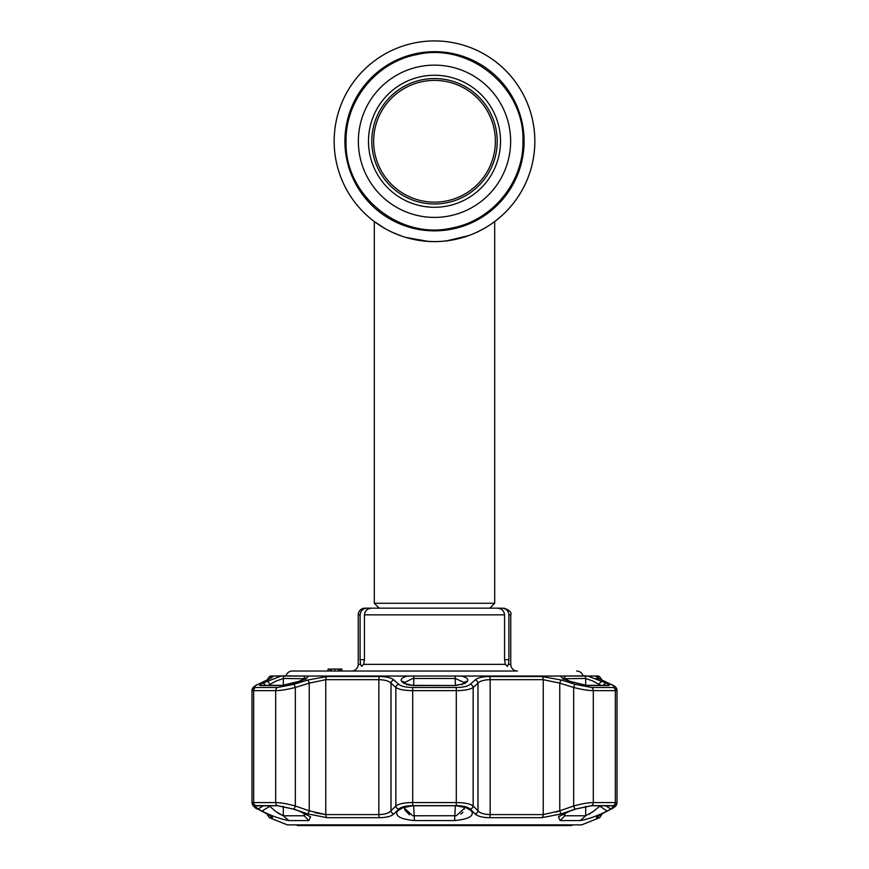 <?xml version="1.0" encoding="UTF-8"?>
<svg xmlns="http://www.w3.org/2000/svg" width="869" height="869" viewBox="0 0 869 869"><rect width="100%" height="100%" fill="white"/><g stroke="black" fill="none" stroke-linecap="round" stroke-linejoin="round"><path stroke-width="1.3" d="M534.837 141.267A100.337 100.337 0 0 1 434.5 241.604A100.337 100.337 0 0 1 334.163 141.267A100.337 100.337 0 0 1 434.5 40.93A100.337 100.337 0 0 1 493.494 222.431A100.337 100.337 0 0 1 493.483 222.431A100.337 100.337 0 0 1 489.986 224.865A100.337 100.337 0 0 1 489.964 224.875A100.337 100.337 0 0 0 489.986 224.865A100.337 100.337 0 0 0 493.483 222.431A100.337 100.337 0 0 1 493.483 222.431A100.337 100.337 0 0 0 434.5 40.93A100.337 100.337 0 0 0 334.163 141.267A100.337 100.337 0 0 1 434.5 40.93A100.337 100.337 0 0 1 534.837 141.267M393.896 233.022L398.947 235.086M405.356 237.28L410.831 238.769M426.038 241.245L434.446 241.604M441.517 241.354L442.908 241.245M464.774 236.922L466.816 236.259M477.309 232.012L474.029 233.489M472.215 234.239L467.598 235.988M464.796 236.922L458.397 238.714M451.022 240.235L443.005 241.245M438.78 241.517L434.5 241.604M489.964 224.886A100.337 100.337 0 0 1 487.444 226.494A100.337 100.337 0 0 0 489.964 224.886M468.195 235.771A100.337 100.337 0 0 1 457.941 238.823A100.337 100.337 0 0 0 468.195 235.771M446.514 240.887A100.337 100.337 0 0 1 334.163 141.267A100.337 100.337 0 0 0 446.514 240.887M379.188 608.159L374.3 603.271L494.7 603.271L494.7 221.541M374.3 603.271L374.3 221.541L384.554 228.286M392.006 232.164L400.739 235.749M405.747 237.4L428.384 241.419M446.579 240.876L468.445 235.684M477.092 232.11L484.446 228.286M368.489 141.267A66.011 66.011 0 0 1 434.5 75.255A66.011 66.011 0 0 1 500.511 141.267A66.011 66.011 0 0 1 434.5 207.278A66.011 66.011 0 0 1 368.489 141.267M497.209 141.267A62.709 62.709 0 0 1 434.5 203.976A62.709 62.709 0 0 1 371.791 141.267A62.709 62.709 0 0 1 434.5 78.558A62.709 62.709 0 0 1 497.209 141.267M430.731 202.021A60.873 60.873 0 0 0 495.254 145.036A60.873 60.873 0 0 0 438.269 80.513A60.873 60.873 0 0 0 373.746 137.508A60.873 60.873 0 0 0 430.731 202.021M572.714 824.877L571.563 825.55L297.437 825.55L296.286 824.877M292.712 683.425A3.346 0.554 72.2 0 1 292.799 683.306A3.346 0.554 72.2 0 1 292.94 683.349L281.773 685.543L260.581 685.543C258.919 685.467 259.473 684.739 262.264 683.349L281.165 676.049L270.813 676.049L285.944 675.843A6.691 6.691 0 0 1 292.364 671.031L517.446 671.031A6.691 6.691 0 0 1 510.755 664.351L508.441 664.351L507.398 666.349L505.356 664.351L504.563 659.669L508.897 659.669L508.441 664.351M576.636 671.031A6.691 6.691 0 0 1 583.056 675.843M351.554 671.031A6.691 6.691 0 0 0 358.245 664.351L360.559 664.351L361.602 666.349L360.559 664.351L360.103 659.669L360.103 614.85L358.245 614.85L358.245 664.351M360.103 659.669L364.437 659.669L363.644 664.351L361.613 666.349M358.245 614.85A6.691 6.691 0 0 1 364.937 608.159L366.979 608.159C362.84 608.506 360.548 610.744 360.103 614.85M341.865 671.031L341.865 669.032L338.497 669.032L338.497 671.031M330.024 671.031L330.024 669.032L328.134 669.032L328.134 671.031M341.517 669.032L341.517 671.031M364.437 659.669L364.437 614.85C365.013 610.635 367.468 608.409 371.78 608.159L497.22 608.159C501.532 608.409 503.977 610.635 504.563 614.85L504.563 659.669M504.063 608.159C509.658 610.255 511.884 612.493 510.755 614.85L508.897 614.85C508.452 610.744 506.16 608.517 502.021 608.159L489.812 608.159L494.7 603.271M508.897 614.85L508.897 659.669M366.979 608.159L375.278 608.159M339.801 671.031L339.801 669.032L334.913 669.032L334.913 671.031L331.328 671.031L331.328 669.032L334.913 669.032M328.134 669.032L327.798 671.031M470.227 684.327A3.346 2.998 47.6 0 1 473.149 687.477C470.205 689.486 464.665 690.54 456.54 690.627L412.46 690.627C404.357 690.54 398.828 689.486 395.851 687.477A3.346 2.998 -47.6 0 1 398.773 684.327C401.25 686.347 405.899 687.401 412.71 687.488L456.29 687.488C463.123 687.39 467.772 686.336 470.227 684.327L475.104 679.982C477.678 677.787 482.447 676.636 489.432 676.527L541.8 676.527L561.178 679.982L575.104 684.327L591.528 687.488L613.318 687.488C615.773 687.39 614.948 686.336 610.842 684.327L601.782 679.982C597.242 677.787 595.558 676.636 596.731 676.527L599.523 676.527L598.187 676.049L587.835 676.049L606.736 683.349C609.527 684.739 610.092 685.467 608.419 685.543L587.227 685.543L570.14 681.459C564.003 679.395 560.885 677.592 560.777 676.049L585.999 675.865M596.34 676.766L597.09 677.462M597.144 677.494L602.119 680.101A3.346 2.455 -64.7 0 1 602.423 680.286L604.857 681.448M605.878 681.937L606.747 682.35M598.545 679.58L595.873 678.58M403.824 683.349L401.76 681.459C400.012 679.395 401.912 677.592 407.452 676.049L461.548 676.049C467.087 677.592 468.978 679.395 467.24 681.459L465.176 683.349L455.693 685.543L413.307 685.543L403.824 683.349A3.346 2.998 -47.2 0 1 406.29 684.033L406.29 684.033A3.346 2.998 -47.2 0 1 406.866 684.794M405.008 806.497L404.628 808.333L412.656 815.719L413.677 815.774L456.344 815.719L464.372 808.333L463.992 806.497M464.274 682.599L455.323 678.461L412.656 678.493L404.78 682.437M563.264 813.884L564.861 815.774L585.684 815.774L580.21 820.564L560.136 820.564L558.409 816.817L569.912 811.081L575.843 809.028L591.474 805.726L614.361 805.889L610.918 809.028L607.073 811.081C597.057 816.045 588.107 819.206 580.21 820.564L585.326 819.619M588.986 818.511L592.984 817.132M266.457 813.558A3.346 2.433 -62.6 0 0 266.772 813.764A3.346 2.433 -62.6 0 0 267.12 813.905C271.649 816.306 273.333 817.566 272.171 817.696L269.379 817.696L287.346 824.877L581.654 824.877L599.621 817.696L596.829 817.696C595.678 817.566 597.361 816.295 601.88 813.905L607.431 810.983M472.562 812.526L472.106 811.592M558.278 814.85L561.331 813.873M606.953 811.233L605.932 811.776M601.88 813.905A3.346 2.433 62.6 0 0 602.228 813.764L611.331 808.974A3.346 2.422 61.9 0 1 610.929 809.126C615.035 806.921 615.86 805.759 613.416 805.65L591.604 805.65L575.18 809.126L561.244 813.905L541.865 817.696L489.464 817.696C482.436 817.566 477.657 816.295 475.126 813.905L470.248 809.126C467.794 806.921 463.144 805.759 456.301 805.65L412.699 805.65C405.834 805.769 401.185 806.921 398.752 809.126L393.874 813.905C391.322 816.306 386.542 817.566 379.536 817.696L327.135 817.696L307.756 813.905L293.82 809.126L277.396 805.65L255.584 805.65C253.14 805.769 253.965 806.921 258.071 809.126L267.272 813.981M434.5 805.726L456.29 805.726L468.663 808.3L471.661 811.081C474.192 816.045 468.5 819.206 454.574 820.564L414.426 820.564C400.5 819.206 394.798 816.045 397.339 811.081L400.337 808.3L412.71 805.726L434.5 805.726M255.475 805.465L251.988 803.065L253.661 802.554L275.701 802.554C280.883 802.652 287.433 803.803 295.33 806.019L309.234 810.799L325.766 814.59L378.841 814.59C384.848 814.449 388.91 813.178 391.017 810.799L395.851 806.019C398.784 803.814 404.313 802.652 412.46 802.554L456.54 802.554C464.654 802.652 470.194 803.803 473.149 806.019L477.983 810.799C480.068 813.178 484.131 814.438 490.159 814.59L543.234 814.59L559.766 810.799L556.279 812.07M398.752 809.126A3.346 2.976 44.9 0 1 395.851 806.019L395.851 687.477L391.017 683.132C388.899 680.959 384.848 679.808 378.841 679.677L325.766 679.677L325.766 814.59L314.936 812.765M585.684 806.378L585.684 815.774L593.092 811.624L600.316 805.726M600.751 685.337L593.092 681.122L585.684 678.461L563.546 678.743M585.902 675.865L584.533 675.843A3.346 3.085 -90 0 1 585.684 678.461L585.684 685.315M263.481 805.726L258.082 809.028L254.639 805.889L277.526 805.726L293.157 809.028L299.088 811.081L310.602 816.817L308.864 820.564L288.79 820.564C280.893 819.206 271.932 816.045 261.927 811.081L269.759 806.291L275.907 811.624L283.316 815.774L304.139 815.774L305.714 813.797M305.464 678.754L283.316 678.461L275.907 681.122L268.249 685.337M463.894 806.291L471.661 811.081M469.575 809.028L467.001 807.431M603.499 685.337A3.346 2.444 -63.8 0 1 606.736 683.349M599.241 685.337L599.241 684.598A3.346 2.444 -64 0 1 602.88 681.459M570.14 681.459A3.346 0.554 -72.3 0 1 570.281 681.415L586.303 685.337A3.346 2.694 -90 0 0 585.597 685.456M409.549 814.85L404.932 810.082M404.726 809.343L404.639 808.778M464.372 808.561L464.318 809.115M462.916 812.146L462.265 812.873M461.504 813.569L460.755 814.112M595.797 809.463L594.016 810.907M593.071 811.635L592.484 812.07M590.04 813.764L589.421 814.155M593.701 681.415L598.089 683.849M401.76 681.459A3.346 2.998 -47.5 0 1 404.226 682.132L404.226 682.132A3.346 2.998 -47.5 0 1 404.997 683.371M464.003 683.371A3.346 2.998 47.5 0 1 464.774 682.132L464.774 682.132A3.346 2.998 47.5 0 1 467.24 681.459M268.684 805.726L269.759 806.291L269.759 805.726M261.927 811.081L258.082 809.028M283.012 675.865L308.223 676.049C308.115 677.592 304.997 679.395 298.86 681.459L292.94 683.349M305.779 679.352L306.214 677.961L298.719 681.415A3.346 0.554 72.3 0 1 298.86 681.459M262.264 683.349A3.346 2.444 63.8 0 1 265.501 685.337M266.12 681.459A3.346 2.444 64 0 1 269.759 684.598L269.759 685.337M283.316 806.378L283.316 815.774L278.058 813.167M270.444 684.142L273.702 682.241M283.316 685.315L283.316 678.461A3.346 3.085 -90 0 1 284.467 675.843L283.891 675.843M610.918 809.028L605.519 805.726M599.241 805.726L607.073 811.081M489.432 676.527A3.346 1.108 90 0 1 490.159 679.677C484.174 679.797 480.122 680.948 477.983 683.132L473.149 687.477L473.149 806.019A3.346 2.976 135.1 0 1 470.248 809.126M327.2 676.527A3.346 2.172 -90 0 0 325.766 679.677L309.234 683.132A3.346 0.554 -107.1 0 0 307.822 679.982L327.2 676.527L379.568 676.527C386.575 676.647 391.354 677.798 393.896 679.982L398.773 684.327M307.756 813.905A3.346 0.554 108.7 0 0 309.234 810.799L309.234 683.132L295.33 687.477C287.433 689.486 280.893 690.54 275.701 690.627L253.661 690.627L251.988 690.16L254.389 688.465M390.887 810.94L389.171 812.298M575.18 809.126A3.346 0.554 -109.2 0 1 573.67 806.019C581.535 803.814 588.085 802.652 593.299 802.554L615.339 802.554L617.012 803.065L614.231 805.118M614.611 688.465L617.012 690.16L615.339 690.627L593.299 690.627C588.139 690.54 581.589 689.486 573.67 687.477L559.766 683.132L543.234 679.677L490.159 679.677L490.159 814.59A3.346 1.108 90 0 1 489.464 817.696M561.178 679.982A3.346 0.554 107.1 0 0 559.766 683.132L559.766 810.799L573.67 806.019L573.67 687.477A3.346 0.554 107.6 0 1 575.104 684.327M610.842 684.327A3.346 2.444 -64.1 0 1 611.222 684.468L611.222 684.468A3.346 2.444 -64.1 0 1 611.58 684.696M601.782 679.982A3.346 2.455 -64.7 0 1 602.119 680.101L611.222 684.468C614.872 685.782 616.805 687.683 617.012 690.16L617.012 803.065L617.012 690.16L616.154 687.748M262.156 682.393L263.122 681.937M266.577 680.286A3.346 2.455 64.7 0 1 266.881 680.101A3.346 2.455 64.7 0 1 267.217 679.982L258.158 684.327C254.052 686.347 253.216 687.401 255.682 687.488L277.472 687.488L293.896 684.327L307.822 679.982M270.357 678.396A3.346 3.291 -90 0 1 272.269 676.527C273.431 676.647 271.747 677.798 267.217 679.982M257.42 684.696A3.346 2.444 64.1 0 1 257.778 684.468A3.346 2.444 64.1 0 1 258.158 684.327M293.82 809.126A3.346 0.554 109.2 0 0 295.33 806.019L295.33 687.477A3.346 0.554 -107.6 0 0 293.896 684.327M392.669 814.85L393.874 813.905A3.346 2.976 45.7 0 1 391.017 810.799L391.017 683.132A3.346 3.009 -48.4 0 1 393.896 679.982M475.104 679.982A3.346 3.009 48.4 0 1 477.983 683.132L477.983 810.799A3.346 2.976 134.3 0 1 475.126 813.905M561.244 813.905A3.346 0.554 -108.7 0 1 559.766 810.799M257.289 808.702A3.346 2.422 -61.9 0 0 257.669 808.974L257.669 808.974A3.346 2.422 -61.9 0 0 258.071 809.126M270.922 816.056L257.669 808.974C255.997 809.039 254.106 807.062 251.988 803.065L251.988 690.16C252.412 687.737 254.345 685.837 257.778 684.468L255.019 685.956M271.78 816.643L270.281 815.654A3.346 3.291 90 0 0 272.171 817.696L272.562 817.436M598.078 816.056L602.228 813.764A3.346 2.433 62.6 0 0 602.543 813.558M617.012 803.065C616.653 805.433 614.752 807.399 611.331 808.974A3.346 2.422 61.9 0 0 611.711 808.702M405.106 806.291L397.339 811.081M399.425 809.028L401.989 807.442M462.134 684.794A3.346 2.998 47.2 0 1 462.71 684.033L462.71 684.033A3.346 2.998 47.2 0 1 465.176 683.349M524.083 141.267A89.583 89.583 0 0 1 434.5 230.85A89.583 89.583 0 0 1 344.917 141.267A89.583 89.583 0 0 1 434.5 51.684A89.583 89.583 0 0 1 524.083 141.267M358.365 141.267A76.135 76.135 0 0 1 434.5 65.132A76.135 76.135 0 0 1 510.635 141.267A76.135 76.135 0 0 1 434.5 217.402A76.135 76.135 0 0 1 358.365 141.267M363.644 664.351L505.356 664.351M504.563 614.85L364.437 614.85M560.777 676.049L461.548 676.049M413.829 675.843L413.677 685.337M413.677 805.726L414.426 820.564M412.71 687.488L412.699 805.65M455.323 805.726L454.574 820.564M606.323 685.543A3.346 3.063 90 0 1 607.366 685.337L607.366 685.337A3.346 3.063 90 0 1 608.419 685.543M587.227 685.543A3.346 2.694 -90 0 0 586.303 685.337L607.409 685.337M455.323 685.337L455.171 675.843M308.864 820.564L304.139 815.774L304.139 813.058M288.79 820.564L283.316 815.774M304.139 679.265L304.139 678.461A3.346 2.661 -90 0 1 305.138 675.843M283.403 685.456A3.346 2.694 90 0 0 282.697 685.337L282.697 685.337A3.346 2.694 90 0 0 281.773 685.543M260.581 685.543A3.346 3.063 -90 0 1 261.634 685.337L261.634 685.337A3.346 3.063 -90 0 1 262.677 685.543M407.452 676.049L308.223 676.049M564.861 679.265L564.861 678.461A3.346 2.661 -90 0 0 563.862 675.843M564.861 813.058L564.861 815.774L560.136 820.564M456.301 805.65L456.29 687.488M379.536 817.696A3.346 1.108 90 0 1 378.841 814.59L378.841 679.677A3.346 1.108 -90 0 1 379.568 676.527M277.396 805.65A3.346 2.694 90 0 1 275.701 802.554L275.701 690.627A3.346 2.694 -90 0 1 277.472 687.488M255.682 687.488A3.346 3.063 -90 0 0 253.661 690.627L253.661 802.554A3.346 3.063 90 0 0 255.584 805.65M269.379 817.696L267.272 814.59L268.315 814.59M267.782 679.677L267.011 680.047M600.685 814.59L601.728 814.025M613.416 805.65A3.346 3.063 -90 0 0 615.339 802.554L615.339 690.627A3.346 3.063 90 0 0 613.318 687.488M591.528 687.488A3.346 2.694 90 0 1 593.299 690.627L593.299 802.554A3.346 2.694 -90 0 1 591.604 805.65M541.8 676.527A3.346 2.172 90 0 1 543.234 679.677L543.234 814.59A3.346 2.172 90 0 1 541.865 817.696M596.731 676.527A3.346 3.291 90 0 1 598.643 678.396M270.813 676.049L269.477 676.527L272.269 676.527M325.766 814.59A3.346 2.172 90 0 0 327.135 817.696M596.829 817.696A3.346 3.291 -90 0 0 598.719 815.654M404.226 682.132L406.29 684.033C407.626 684.87 410.016 685.304 413.438 685.337L455.693 685.543M522.964 141.267C524.789 87.237 469.108 41.897 416.566 54.649C376.473 62.177 345.286 100.489 346.036 141.267C344.211 195.308 399.892 240.637 452.434 227.895C492.527 220.357 523.714 182.055 522.964 141.267M510.755 614.85L510.755 664.351M595.895 676.049L273.105 676.049M598.187 676.049L597.046 675.843M261.58 685.337L282.697 685.337L298.719 681.415M563.221 679.352L562.786 677.961L570.281 681.415M267.272 814.59L266.783 813.775M601.728 679.677L599.523 676.527M613.829 685.858L614.98 686.629M253.922 686.706L252.857 687.748M270.4 678.298L271.041 677.907M269.477 676.527L267.272 679.677M257.778 684.468L271.041 678.005M254.954 807.366L253.802 806.497M252.868 805.53L251.988 803.065M616.143 805.52L615.111 806.573M613.981 807.42L611.428 808.92M601.728 814.59L599.621 817.696M455.562 685.337L462.71 684.033L464.774 682.132"/></g></svg>
